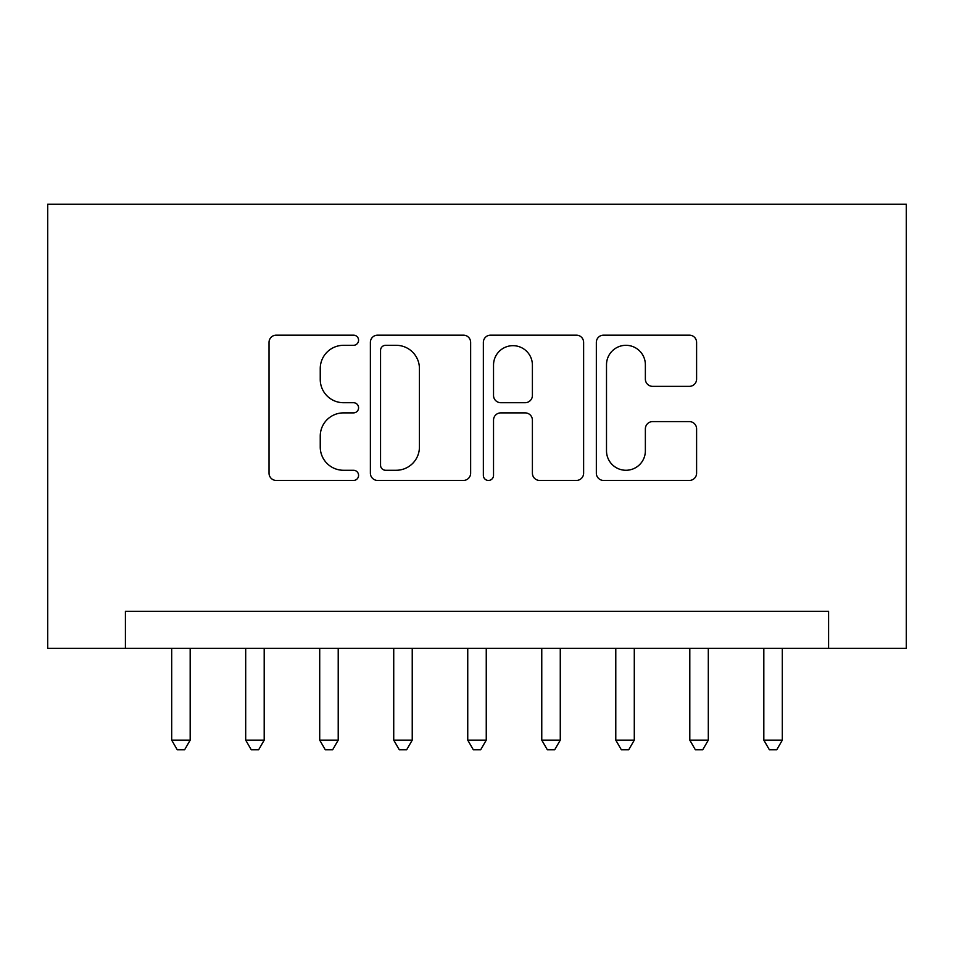 <?xml version="1.0" encoding="UTF-8"?>
<svg xmlns="http://www.w3.org/2000/svg" width="954" height="954" viewBox="0 0 954 954"><rect width="100%" height="100%" fill="white"/><g stroke="black" fill="none" stroke-linecap="round" stroke-linejoin="round"><path stroke-width="1.43" d="M358.573 340.232A5.08 5.08 0 0 0 353.493 335.14L276.302 335.14A7.262 7.262 0 0 0 269.028 342.403L269.028 473.184A7.262 7.262 0 0 0 276.302 480.446L353.493 480.446A5.08 5.08 0 0 0 358.573 475.366A5.08 5.08 0 0 0 353.493 470.274L343.5 470.274A23.254 23.254 0 0 1 320.246 447.021L320.246 436.133A23.254 23.254 0 0 1 343.5 412.879L353.493 412.879A5.08 5.08 0 0 0 358.573 407.799A5.08 5.08 0 0 0 353.493 402.707L343.5 402.707A23.254 23.254 0 0 1 320.246 379.453L320.246 368.566A23.254 23.254 0 0 1 343.5 345.312L353.493 345.312A5.08 5.08 0 0 0 358.573 340.232M689.325 386.358A7.262 7.262 0 0 0 696.599 379.096L696.599 342.403A7.262 7.262 0 0 0 689.325 335.14L603.596 335.14A7.262 7.262 0 0 0 596.333 342.403L596.333 473.184A7.262 7.262 0 0 0 603.596 480.446L689.325 480.446A7.262 7.262 0 0 0 696.599 473.184L696.599 428.859A7.262 7.262 0 0 0 689.325 421.596L652.643 421.596A7.262 7.262 0 0 0 645.369 428.859L645.369 450.837A19.438 19.438 0 0 1 625.943 470.274A19.438 19.438 0 0 1 606.505 450.837L606.505 364.75A19.438 19.438 0 0 1 625.943 345.312A19.438 19.438 0 0 1 645.369 364.75L645.369 379.096A7.262 7.262 0 0 0 652.643 386.358L689.325 386.358M828.585 648.35L906.3 648.35L906.3 204.251L47.7 204.251L47.7 648.35L828.585 648.35L828.585 611.347L125.415 611.347L125.415 648.35M470.644 342.403A7.262 7.262 0 0 0 463.382 335.14L377.653 335.14A7.262 7.262 0 0 0 370.379 342.403L370.379 473.184A7.262 7.262 0 0 0 377.653 480.446L463.382 480.446A7.262 7.262 0 0 0 470.644 473.184L470.644 342.403M490.618 335.14L576.347 335.14A7.262 7.262 0 0 1 583.621 342.403L583.621 473.184A7.262 7.262 0 0 1 576.347 480.446L539.666 480.446A7.262 7.262 0 0 1 532.404 473.184L532.404 420.142A7.262 7.262 0 0 0 525.129 412.879L500.79 412.879A7.262 7.262 0 0 0 493.528 420.142L493.528 475.366A5.08 5.08 0 0 1 488.448 480.446A5.08 5.08 0 0 1 483.356 475.366L483.356 342.403A7.262 7.262 0 0 1 490.618 335.14M385.643 345.312A5.08 5.08 0 0 0 380.551 350.392L380.551 465.194A5.08 5.08 0 0 0 385.643 470.274L396.172 470.274A23.254 23.254 0 0 0 419.426 447.021L419.426 368.566A23.254 23.254 0 0 0 396.172 345.312L385.643 345.312M532.404 365.108A19.438 19.438 0 0 0 512.966 345.67A19.438 19.438 0 0 0 493.528 365.108L493.528 395.445A7.262 7.262 0 0 0 500.79 402.707L525.129 402.707A7.262 7.262 0 0 0 532.404 395.445L532.404 365.108M171.684 648.35L171.684 740.137L190.18 740.137L190.18 648.35M190.18 740.137L184.635 749.749L177.229 749.749L171.684 740.137M245.691 648.35L245.691 740.137L264.198 740.137L264.198 648.35M264.198 740.137L258.653 749.749L251.248 749.749L245.691 740.137M319.709 648.35L319.709 740.137L338.217 740.137L338.217 648.35M338.217 740.137L332.672 749.749L325.266 749.749L319.709 740.137M393.728 648.35L393.728 740.137L412.235 740.137L412.235 648.35M412.235 740.137L406.678 749.749L399.285 749.749L393.728 740.137M467.746 648.35L467.746 740.137L486.254 740.137L486.254 648.35M486.254 740.137L480.697 749.749L473.303 749.749L467.746 740.137M541.765 648.35L541.765 740.137L560.272 740.137L560.272 648.35M560.272 740.137L554.715 749.749L547.322 749.749L541.765 740.137M615.783 648.35L615.783 740.137L634.291 740.137L634.291 648.35M634.291 740.137L628.734 749.749L621.328 749.749L615.783 740.137M689.802 648.35L689.802 740.137L708.309 740.137L708.309 648.35M708.309 740.137L702.752 749.749L695.347 749.749L689.802 740.137M763.82 648.35L763.82 740.137L782.316 740.137L782.316 648.35M782.316 740.137L776.771 749.749L769.365 749.749L763.82 740.137"/></g></svg>
